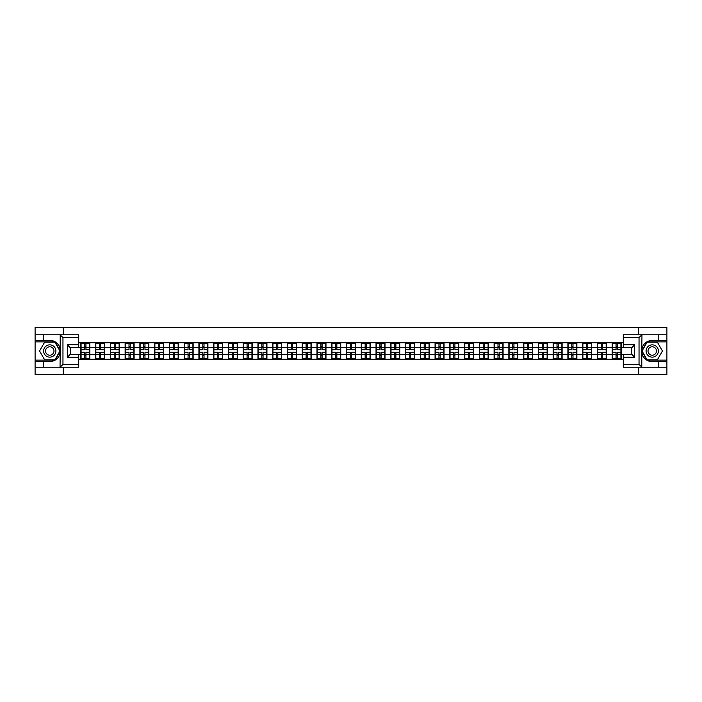<?xml version="1.0" encoding="UTF-8"?>
<svg xmlns="http://www.w3.org/2000/svg" width="702" height="702" viewBox="0 0 702 702"><rect width="100%" height="100%" fill="white"/><g stroke="black" fill="none" stroke-linecap="round" stroke-linejoin="round"><path stroke-width="1.05" d="M78.712 337.609L62.961 337.609L60.039 334.775L78.712 334.775L78.712 347.639L70.2 347.639L70.2 354.361L78.712 354.361L78.712 367.225L60.039 367.225L60.205 353.062C58.74 358.371 55.256 361.232 49.763 361.644L35.1 361.644L35.1 374.649L666.9 374.649L666.9 341.874L646.963 341.874L641.689 351L646.963 360.126L666.9 360.126M623.288 364.391L639.039 364.391L641.961 367.225L623.288 367.225L623.288 354.361L631.8 354.361L631.8 347.639L623.288 347.639L623.288 334.775L641.961 334.775L641.795 348.938C643.26 343.629 646.744 340.768 652.237 340.356L666.9 340.356L666.9 327.351L638.706 327.351L638.706 334.775M638.706 367.225L638.706 374.649M638.706 327.351L35.1 327.351L35.1 360.126L55.037 360.126L60.311 351L55.037 341.874L35.1 341.874M63.294 374.649L63.294 367.225M63.294 334.775L63.294 327.351M623.288 342.769L612.17 342.488L612.17 347.499L606.396 347.499L606.396 354.501L612.17 354.501L612.17 347.499M623.288 359.231L78.712 359.231M78.712 342.769L80.844 342.769L80.844 347.499L78.712 347.499M612.17 342.769L80.844 342.769M612.17 354.501L612.17 359.231M606.396 354.501L606.396 359.231M606.396 342.769L606.396 347.499M591.637 354.501L597.411 354.501L597.411 347.499L591.637 347.499L591.637 359.231M597.411 354.501L597.411 359.231M597.411 342.769L597.411 347.499M591.637 342.769L591.637 347.499M576.877 354.501L582.651 354.501L582.651 347.499L576.877 347.499L576.877 359.231M582.651 354.501L582.651 359.231M582.651 342.769L582.651 347.499M576.877 342.769L576.877 347.499M562.118 354.501L567.892 354.501L567.892 347.499L562.118 347.499L562.118 359.231M567.892 354.501L567.892 359.231M567.892 342.769L567.892 347.499M562.118 342.769L562.118 347.499M547.358 354.501L553.132 354.501L553.132 347.499L547.358 347.499L547.358 359.231M553.132 354.501L553.132 359.231M553.132 342.769L553.132 347.499M547.358 342.769L547.358 347.499M532.599 354.501L538.373 354.501L538.373 347.499L532.599 347.499L532.599 359.231M538.373 354.501L538.373 359.231M538.373 342.769L538.373 347.499M532.599 342.769L532.599 347.499M517.839 354.501L523.613 354.501L523.613 347.499L517.839 347.499L517.839 359.231M523.613 354.501L523.613 359.231M523.613 342.769L523.613 347.499M517.839 342.769L517.839 347.499M503.088 354.501L508.853 354.501L508.853 347.499L503.088 347.499L503.088 359.231M508.853 354.501L508.853 359.231M508.853 342.769L508.853 347.499M503.088 342.769L503.088 347.499M488.329 354.501L494.094 354.501L494.094 347.499L488.329 347.499L488.329 359.231M494.094 354.501L494.094 359.231M494.094 342.769L494.094 347.499M488.329 342.769L488.329 347.499M473.569 354.501L479.334 354.501L479.334 347.499L473.569 347.499L473.569 359.231M479.334 354.501L479.334 359.231M479.334 342.769L479.334 347.499M473.569 342.769L473.569 347.499M458.81 354.501L464.575 354.501L464.575 347.499L458.81 347.499L458.81 359.231M464.575 354.501L464.575 359.231M464.575 342.769L464.575 347.499M458.81 342.769L458.81 347.499M444.05 354.501L449.815 354.501L449.815 347.499L444.05 347.499L444.05 359.231M449.815 354.501L449.815 359.231M449.815 342.769L449.815 347.499M444.05 342.769L444.05 347.499M429.291 354.501L435.065 354.501L435.065 347.499L429.291 347.499L429.291 359.231M435.065 354.501L435.065 359.231M435.065 342.769L435.065 347.499M429.291 342.769L429.291 347.499M414.531 354.501L420.305 354.501L420.305 347.499L414.531 347.499L414.531 359.231M420.305 354.501L420.305 359.231M420.305 342.769L420.305 347.499M414.531 342.769L414.531 347.499M399.771 354.501L405.545 354.501L405.545 347.499L399.771 347.499L399.771 359.231M405.545 354.501L405.545 359.231M405.545 342.769L405.545 347.499M399.771 342.769L399.771 347.499M385.012 354.501L390.786 354.501L390.786 347.499L385.012 347.499L385.012 359.231M390.786 354.501L390.786 359.231M390.786 342.769L390.786 347.499M385.012 342.769L385.012 347.499M370.252 354.501L376.026 354.501L376.026 347.499L370.252 347.499L370.252 359.231M376.026 354.501L376.026 359.231M376.026 342.769L376.026 347.499M370.252 342.769L370.252 347.499M355.493 354.501L361.267 354.501L361.267 347.499L355.493 347.499L355.493 359.231M361.267 354.501L361.267 359.231M361.267 342.769L361.267 347.499M355.493 342.769L355.493 347.499M340.733 354.501L346.507 354.501L346.507 347.499L340.733 347.499L340.733 359.231M346.507 354.501L346.507 359.231M346.507 342.769L346.507 347.499M340.733 342.769L340.733 347.499M325.974 354.501L331.748 354.501L331.748 347.499L325.974 347.499L325.974 359.231M331.748 354.501L331.748 359.231M331.748 342.769L331.748 347.499M325.974 342.769L325.974 347.499M311.214 354.501L316.988 354.501L316.988 347.499L311.214 347.499L311.214 359.231M316.988 354.501L316.988 359.231M316.988 342.769L316.988 347.499M311.214 342.769L311.214 347.499M296.455 354.501L302.229 354.501L302.229 347.499L296.455 347.499L296.455 359.231M302.229 354.501L302.229 359.231M302.229 342.769L302.229 347.499M296.455 342.769L296.455 347.499M281.695 354.501L287.469 354.501L287.469 347.499L281.695 347.499L281.695 359.231M287.469 354.501L287.469 359.231M287.469 342.769L287.469 347.499M281.695 342.769L281.695 347.499M266.935 354.501L272.709 354.501L272.709 347.499L266.935 347.499L266.935 359.231M272.709 354.501L272.709 359.231M272.709 342.769L272.709 347.499M266.935 342.769L266.935 347.499M252.185 354.501L257.95 354.501L257.95 347.499L252.185 347.499L252.185 359.231M257.95 354.501L257.95 359.231M257.95 342.769L257.95 347.499M252.185 342.769L252.185 347.499M237.425 354.501L243.19 354.501L243.19 347.499L237.425 347.499L237.425 359.231M243.19 354.501L243.19 359.231M243.19 342.769L243.19 347.499M237.425 342.769L237.425 347.499M222.666 354.501L228.431 354.501L228.431 347.499L222.666 347.499L222.666 359.231M228.431 354.501L228.431 359.231M228.431 342.769L228.431 347.499M222.666 342.769L222.666 347.499M207.906 354.501L213.671 354.501L213.671 347.499L207.906 347.499L207.906 359.231M213.671 354.501L213.671 359.231M213.671 342.769L213.671 347.499M207.906 342.769L207.906 347.499M193.147 354.501L198.912 354.501L198.912 347.499L193.147 347.499L193.147 359.231M198.912 354.501L198.912 359.231M198.912 342.769L198.912 347.499M193.147 342.769L193.147 347.499M178.387 354.501L184.161 354.501L184.161 347.499L178.387 347.499L178.387 359.231M184.161 354.501L184.161 359.231M184.161 342.769L184.161 347.499M178.387 342.769L178.387 347.499M163.627 354.501L169.401 354.501L169.401 347.499L163.627 347.499L163.627 359.231M169.401 354.501L169.401 359.231M169.401 342.769L169.401 347.499M163.627 342.769L163.627 347.499M148.868 354.501L154.642 354.501L154.642 347.499L148.868 347.499L148.868 359.231M154.642 354.501L154.642 359.231M154.642 342.769L154.642 347.499M148.868 342.769L148.868 347.499M134.108 354.501L139.882 354.501L139.882 347.499L134.108 347.499L134.108 359.231M139.882 354.501L139.882 359.231M139.882 342.769L139.882 347.499M134.108 342.769L134.108 347.499M119.349 354.501L125.123 354.501L125.123 347.499L119.349 347.499L119.349 359.231M125.123 354.501L125.123 359.231M125.123 342.769L125.123 347.499M119.349 342.769L119.349 347.499M104.589 354.501L110.363 354.501L110.363 347.499L104.589 347.499L104.589 359.231M110.363 354.501L110.363 359.231M110.363 342.769L110.363 347.499M104.589 342.769L104.589 347.499M89.83 354.501L95.604 354.501L95.604 347.499L89.83 347.499L89.83 359.231M95.604 354.501L95.604 359.231M95.604 342.769L95.604 347.499M89.83 342.769L89.83 347.499M78.712 354.501L80.844 354.501L80.844 347.499M80.844 354.501L80.844 359.231M623.288 347.499L621.156 347.499L621.156 354.501L623.288 354.501M621.156 354.501L621.156 359.231M621.156 342.769L621.156 347.499M81.081 347.648L84.723 347.648L84.723 342.725L81.081 342.725L81.081 352.281L84.723 352.281L84.723 354.352L85.951 354.343L85.951 352.281L89.593 352.281L89.593 342.725L85.951 342.725L85.951 343.761L89.593 343.761M84.723 346.279L85.951 346.279M85.951 343.901L84.723 343.901M81.081 349.719L84.723 349.719L84.723 347.648L85.951 347.657L85.951 349.719L89.593 349.719M81.081 343.761L84.723 343.761M84.723 358.099L85.951 358.099M84.723 355.721L85.951 355.721M81.081 359.275L84.723 359.275L84.723 358.239L81.081 358.239L81.081 359.275M81.081 352.281L81.081 354.352L84.723 354.352L84.723 358.239M81.081 354.352L81.081 358.239M89.593 352.281L89.593 359.275L85.951 359.275L85.951 358.239L89.593 358.239M89.593 354.352L85.951 354.352L85.951 358.239M89.593 347.648L85.951 347.648L85.951 343.761M95.841 347.648L99.482 347.648L99.482 342.725L95.841 342.725L95.841 352.281L99.482 352.281L99.482 354.352L100.711 354.343L100.711 352.281L104.352 352.281L104.352 342.725L100.711 342.725L100.711 343.761L104.352 343.761M99.482 346.279L100.711 346.279M100.711 343.901L99.482 343.901M95.841 349.719L99.482 349.719L99.482 347.648L100.711 347.657L100.711 349.719L104.352 349.719M95.841 343.761L99.482 343.761M99.482 358.099L100.711 358.099M99.482 355.721L100.711 355.721M95.841 359.275L99.482 359.275L99.482 358.239L95.841 358.239L95.841 359.275M95.841 352.281L95.841 354.352L99.482 354.352L99.482 358.239M95.841 354.352L95.841 358.239M104.352 352.281L104.352 359.275L100.711 359.275L100.711 358.239L104.352 358.239M104.352 354.352L100.711 354.352L100.711 358.239M104.352 347.648L100.711 347.648L100.711 343.761M110.6 347.648L114.242 347.648L114.242 342.725L110.6 342.725L110.6 352.281L114.242 352.281L114.242 354.352L115.47 354.343L115.47 352.281L119.112 352.281L119.112 342.725L115.47 342.725L115.47 343.761L119.112 343.761M114.242 346.279L115.47 346.279M115.47 343.901L114.242 343.901M110.6 349.719L114.242 349.719L114.242 347.648L115.47 347.657L115.47 349.719L119.112 349.719M110.6 343.761L114.242 343.761M114.242 358.099L115.47 358.099M114.242 355.721L115.47 355.721M110.6 359.275L114.242 359.275L114.242 358.239L110.6 358.239L110.6 359.275M110.6 352.281L110.6 354.352L114.242 354.352L114.242 358.239M110.6 354.352L110.6 358.239M119.112 352.281L119.112 359.275L115.47 359.275L115.47 358.239L119.112 358.239M119.112 354.352L115.47 354.352L115.47 358.239M119.112 347.648L115.47 347.648L115.47 343.761M125.36 347.648L129.001 347.648L129.001 342.725L125.36 342.725L125.36 352.281L129.001 352.281L129.001 354.352L130.23 354.343L130.23 352.281L133.871 352.281L133.871 342.725L130.23 342.725L130.23 343.761L133.871 343.761M129.001 346.279L130.23 346.279M130.23 343.901L129.001 343.901M125.36 349.719L129.001 349.719L129.001 347.648L130.23 347.657L130.23 349.719L133.871 349.719M125.36 343.761L129.001 343.761M129.001 358.099L130.23 358.099M129.001 355.721L130.23 355.721M125.36 359.275L129.001 359.275L129.001 358.239L125.36 358.239L125.36 359.275M125.36 352.281L125.36 354.352L129.001 354.352L129.001 358.239M125.36 354.352L125.36 358.239M133.871 352.281L133.871 359.275L130.23 359.275L130.23 358.239L133.871 358.239M133.871 354.352L130.23 354.352L130.23 358.239M133.871 347.648L130.23 347.648L130.23 343.761M140.119 347.648L143.761 347.648L143.761 342.725L140.119 342.725L140.119 352.281L143.761 352.281L143.761 354.352L144.989 354.343L144.989 352.281L148.631 352.281L148.631 342.725L144.989 342.725L144.989 343.761L148.631 343.761M143.761 346.279L144.989 346.279M144.989 343.901L143.761 343.901M140.119 349.719L143.761 349.719L143.761 347.648L144.989 347.657L144.989 349.719L148.631 349.719M140.119 343.761L143.761 343.761M143.761 358.099L144.989 358.099M143.761 355.721L144.989 355.721M140.119 359.275L143.761 359.275L143.761 358.239L140.119 358.239L140.119 359.275M140.119 352.281L140.119 354.352L143.761 354.352L143.761 358.239M140.119 354.352L140.119 358.239M148.631 352.281L148.631 359.275L144.989 359.275L144.989 358.239L148.631 358.239M148.631 354.352L144.989 354.352L144.989 358.239M148.631 347.648L144.989 347.648L144.989 343.761M154.879 347.648L158.52 347.648L158.52 342.725L154.879 342.725L154.879 352.281L158.52 352.281L158.52 354.352L159.749 354.343L159.749 352.281L163.39 352.281L163.39 342.725L159.749 342.725L159.749 343.761L163.39 343.761M158.52 346.279L159.749 346.279M159.749 343.901L158.52 343.901M154.879 349.719L158.52 349.719L158.52 347.648L159.749 347.657L159.749 349.719L163.39 349.719M154.879 343.761L158.52 343.761M158.52 358.099L159.749 358.099M158.52 355.721L159.749 355.721M154.879 359.275L158.52 359.275L158.52 358.239L154.879 358.239L154.879 359.275M154.879 352.281L154.879 354.352L158.52 354.352L158.52 358.239M154.879 354.352L154.879 358.239M163.39 352.281L163.39 359.275L159.749 359.275L159.749 358.239L163.39 358.239M163.39 354.352L159.749 354.352L159.749 358.239M163.39 347.648L159.749 347.648L159.749 343.761M46.692 356.326A6.151 6.151 0 0 0 55.089 354.071A6.151 6.151 0 0 0 52.843 345.674A6.151 6.151 0 0 0 44.437 347.929A6.151 6.151 0 0 0 46.692 356.326M47.657 354.65A4.212 4.212 0 0 0 53.413 353.106A4.212 4.212 0 0 0 51.869 347.35A4.212 4.212 0 0 0 46.121 348.894A4.212 4.212 0 0 0 47.657 354.65M44.656 342.155L54.87 342.155L59.977 351L54.87 359.845L44.656 359.845L39.549 351L44.656 342.155M649.157 356.326A6.151 6.151 0 0 0 657.563 354.071A6.151 6.151 0 0 0 655.308 345.674A6.151 6.151 0 0 0 646.911 347.929A6.151 6.151 0 0 0 649.157 356.326M650.131 354.65A4.212 4.212 0 0 0 655.879 353.106A4.212 4.212 0 0 0 654.343 347.35A4.212 4.212 0 0 0 648.587 348.894A4.212 4.212 0 0 0 650.131 354.65M647.13 342.155L657.344 342.155L662.451 351L657.344 359.845L647.13 359.845L642.023 351L647.13 342.155M43.234 361.644L43.234 367.225L35.1 367.225M60.039 367.225L43.234 367.225M35.1 361.644L35.1 360.126M60.039 334.775L43.234 334.775L43.234 340.356L35.1 340.356M43.234 334.775L35.1 334.775M49.763 340.356A10.644 10.644 0 0 1 60.205 348.938C58.74 343.629 55.256 340.768 49.763 340.356L43.234 340.356M60.205 353.062L60.205 334.854M70.2 347.639L67.366 344.805L78.712 344.805M78.712 357.195L67.366 357.195L70.2 354.361M60.205 367.146L62.961 364.391L78.712 364.391M658.766 340.356L658.766 334.775L666.9 334.775M641.961 334.775L658.766 334.775M666.9 340.356L666.9 341.874M641.961 367.225L658.766 367.225L658.766 361.644L666.9 361.644M658.766 367.225L666.9 367.225M652.237 361.644A10.644 10.644 0 0 1 641.795 353.062C643.26 358.371 646.744 361.232 652.237 361.644L658.766 361.644M641.795 348.938L641.795 367.146M631.8 354.361L634.634 357.195L623.288 357.195M623.288 344.805L634.634 344.805L631.8 347.639M641.795 334.854L639.039 337.609L623.288 337.609M169.638 347.648L173.28 347.648L173.28 342.725L169.638 342.725L169.638 352.281L173.28 352.281L173.28 354.352L174.508 354.343L174.508 352.281L178.15 352.281L178.15 342.725L174.508 342.725L174.508 343.761L178.15 343.761M173.28 346.279L174.508 346.279M174.508 343.901L173.28 343.901M169.638 349.719L173.28 349.719L173.28 347.648L174.508 347.657L174.508 349.719L178.15 349.719M169.638 343.761L173.28 343.761M173.28 358.099L174.508 358.099M173.28 355.721L174.508 355.721M169.638 359.275L173.28 359.275L173.28 358.239L169.638 358.239L169.638 359.275M169.638 352.281L169.638 354.352L173.28 354.352L173.28 358.239M169.638 354.352L169.638 358.239M178.15 352.281L178.15 359.275L174.508 359.275L174.508 358.239L178.15 358.239M178.15 354.352L174.508 354.352L174.508 358.239M178.15 347.648L174.508 347.648L174.508 343.761M184.389 347.648L188.039 347.648L188.039 342.725L184.389 342.725L184.389 352.281L188.039 352.281L188.039 354.352L189.268 354.343L189.268 352.281L192.91 352.281L192.91 342.725L189.268 342.725L189.268 343.761L192.91 343.761M188.039 346.279L189.268 346.279M189.268 343.901L188.039 343.901M184.389 349.719L188.039 349.719L188.039 347.648L189.268 347.657L189.268 349.719L192.91 349.719M184.389 343.761L188.039 343.761M188.039 358.099L189.268 358.099M188.039 355.721L189.268 355.721M184.389 359.275L188.039 359.275L188.039 358.239L184.389 358.239L184.389 359.275M184.389 352.281L184.389 354.352L188.039 354.352L188.039 358.239M184.389 354.352L184.389 358.239M192.91 352.281L192.91 359.275L189.268 359.275L189.268 358.239L192.91 358.239M192.91 354.352L189.268 354.352L189.268 358.239M192.91 347.648L189.268 347.648L189.268 343.761M199.149 347.648L202.799 347.648L202.799 342.725L199.149 342.725L199.149 352.281L202.799 352.281L202.799 354.352L204.028 354.343L204.028 352.281L207.669 352.281L207.669 342.725L204.028 342.725L204.028 343.761L207.669 343.761M202.799 346.279L204.028 346.279M204.028 343.901L202.799 343.901M199.149 349.719L202.799 349.719L202.799 347.648L204.028 347.657L204.028 349.719L207.669 349.719M199.149 343.761L202.799 343.761M202.799 358.099L204.028 358.099M202.799 355.721L204.028 355.721M199.149 359.275L202.799 359.275L202.799 358.239L199.149 358.239L199.149 359.275M199.149 352.281L199.149 354.352L202.799 354.352L202.799 358.239M199.149 354.352L199.149 358.239M207.669 352.281L207.669 359.275L204.028 359.275L204.028 358.239L207.669 358.239M207.669 354.352L204.028 354.352L204.028 358.239M207.669 347.648L204.028 347.648L204.028 343.761M213.908 347.648L217.55 347.648L217.55 342.725L213.908 342.725L213.908 352.281L217.55 352.281L217.55 354.352L218.787 354.343L218.787 352.281L222.429 352.281L222.429 342.725L218.787 342.725L218.787 343.761L222.429 343.761M217.55 346.279L218.787 346.279M218.787 343.901L217.55 343.901M213.908 349.719L217.55 349.719L217.55 347.648L218.787 347.657L218.787 349.719L222.429 349.719M213.908 343.761L217.55 343.761M217.55 358.099L218.787 358.099M217.55 355.721L218.787 355.721M213.908 359.275L217.55 359.275L217.55 358.239L213.908 358.239L213.908 359.275M213.908 352.281L213.908 354.352L217.55 354.352L217.55 358.239M213.908 354.352L213.908 358.239M222.429 352.281L222.429 359.275L218.787 359.275L218.787 358.239L222.429 358.239M222.429 354.352L218.787 354.352L218.787 358.239M222.429 347.648L218.787 347.648L218.787 343.761M228.668 347.648L232.309 347.648L232.309 342.725L228.668 342.725L228.668 352.281L232.309 352.281L232.309 354.352L233.547 354.343L233.547 352.281L237.188 352.281L237.188 342.725L233.547 342.725L233.547 343.761L237.188 343.761M232.309 346.279L233.547 346.279M233.547 343.901L232.309 343.901M228.668 349.719L232.309 349.719L232.309 347.648L233.547 347.657L233.547 349.719L237.188 349.719M228.668 343.761L232.309 343.761M232.309 358.099L233.547 358.099M232.309 355.721L233.547 355.721M228.668 359.275L232.309 359.275L232.309 358.239L228.668 358.239L228.668 359.275M228.668 352.281L228.668 354.352L232.309 354.352L232.309 358.239M228.668 354.352L228.668 358.239M237.188 352.281L237.188 359.275L233.547 359.275L233.547 358.239L237.188 358.239M237.188 354.352L233.547 354.352L233.547 358.239M237.188 347.648L233.547 347.648L233.547 343.761M243.427 347.648L247.069 347.648L247.069 342.725L243.427 342.725L243.427 352.281L247.069 352.281L247.069 354.352L248.297 354.343L248.297 352.281L251.948 352.281L251.948 342.725L248.297 342.725L248.297 343.761L251.948 343.761M247.069 346.279L248.297 346.279M248.297 343.901L247.069 343.901M243.427 349.719L247.069 349.719L247.069 347.648L248.297 347.657L248.297 349.719L251.948 349.719M243.427 343.761L247.069 343.761M247.069 358.099L248.297 358.099M247.069 355.721L248.297 355.721M243.427 359.275L247.069 359.275L247.069 358.239L243.427 358.239L243.427 359.275M243.427 352.281L243.427 354.352L247.069 354.352L247.069 358.239M243.427 354.352L243.427 358.239M251.948 352.281L251.948 359.275L248.297 359.275L248.297 358.239L251.948 358.239M251.948 354.352L248.297 354.352L248.297 358.239M251.948 347.648L248.297 347.648L248.297 343.761M258.187 347.648L261.828 347.648L261.828 342.725L258.187 342.725L258.187 352.281L261.828 352.281L261.828 354.352L263.057 354.343L263.057 352.281L266.707 352.281L266.707 342.725L263.057 342.725L263.057 343.761L266.707 343.761M261.828 346.279L263.057 346.279M263.057 343.901L261.828 343.901M258.187 349.719L261.828 349.719L261.828 347.648L263.057 347.657L263.057 349.719L266.707 349.719M258.187 343.761L261.828 343.761M261.828 358.099L263.057 358.099M261.828 355.721L263.057 355.721M258.187 359.275L261.828 359.275L261.828 358.239L258.187 358.239L258.187 359.275M258.187 352.281L258.187 354.352L261.828 354.352L261.828 358.239M258.187 354.352L258.187 358.239M266.707 352.281L266.707 359.275L263.057 359.275L263.057 358.239L266.707 358.239M266.707 354.352L263.057 354.352L263.057 358.239M266.707 347.648L263.057 347.648L263.057 343.761M272.946 347.648L276.588 347.648L276.588 342.725L272.946 342.725L272.946 352.281L276.588 352.281L276.588 354.352L277.817 354.343L277.817 352.281L281.458 352.281L281.458 342.725L277.817 342.725L277.817 343.761L281.458 343.761M276.588 346.279L277.817 346.279M277.817 343.901L276.588 343.901M272.946 349.719L276.588 349.719L276.588 347.648L277.817 347.657L277.817 349.719L281.458 349.719M272.946 343.761L276.588 343.761M276.588 358.099L277.817 358.099M276.588 355.721L277.817 355.721M272.946 359.275L276.588 359.275L276.588 358.239L272.946 358.239L272.946 359.275M272.946 352.281L272.946 354.352L276.588 354.352L276.588 358.239M272.946 354.352L272.946 358.239M281.458 352.281L281.458 359.275L277.817 359.275L277.817 358.239L281.458 358.239M281.458 354.352L277.817 354.352L277.817 358.239M281.458 347.648L277.817 347.648L277.817 343.761M287.706 347.648L291.348 347.648L291.348 342.725L287.706 342.725L287.706 352.281L291.348 352.281L291.348 354.352L292.576 354.343L292.576 352.281L296.218 352.281L296.218 342.725L292.576 342.725L292.576 343.761L296.218 343.761M291.348 346.279L292.576 346.279M292.576 343.901L291.348 343.901M287.706 349.719L291.348 349.719L291.348 347.648L292.576 347.657L292.576 349.719L296.218 349.719M287.706 343.761L291.348 343.761M291.348 358.099L292.576 358.099M291.348 355.721L292.576 355.721M287.706 359.275L291.348 359.275L291.348 358.239L287.706 358.239L287.706 359.275M287.706 352.281L287.706 354.352L291.348 354.352L291.348 358.239M287.706 354.352L287.706 358.239M296.218 352.281L296.218 359.275L292.576 359.275L292.576 358.239L296.218 358.239M296.218 354.352L292.576 354.352L292.576 358.239M296.218 347.648L292.576 347.648L292.576 343.761M302.465 347.648L306.107 347.648L306.107 342.725L302.465 342.725L302.465 352.281L306.107 352.281L306.107 354.352L307.336 354.343L307.336 352.281L310.977 352.281L310.977 342.725L307.336 342.725L307.336 343.761L310.977 343.761M306.107 346.279L307.336 346.279M307.336 343.901L306.107 343.901M302.465 349.719L306.107 349.719L306.107 347.648L307.336 347.657L307.336 349.719L310.977 349.719M302.465 343.761L306.107 343.761M306.107 358.099L307.336 358.099M306.107 355.721L307.336 355.721M302.465 359.275L306.107 359.275L306.107 358.239L302.465 358.239L302.465 359.275M302.465 352.281L302.465 354.352L306.107 354.352L306.107 358.239M302.465 354.352L302.465 358.239M310.977 352.281L310.977 359.275L307.336 359.275L307.336 358.239L310.977 358.239M310.977 354.352L307.336 354.352L307.336 358.239M310.977 347.648L307.336 347.648L307.336 343.761M317.225 347.648L320.867 347.648L320.867 342.725L317.225 342.725L317.225 352.281L320.867 352.281L320.867 354.352L322.095 354.343L322.095 352.281L325.737 352.281L325.737 342.725L322.095 342.725L322.095 343.761L325.737 343.761M320.867 346.279L322.095 346.279M322.095 343.901L320.867 343.901M317.225 349.719L320.867 349.719L320.867 347.648L322.095 347.657L322.095 349.719L325.737 349.719M317.225 343.761L320.867 343.761M320.867 358.099L322.095 358.099M320.867 355.721L322.095 355.721M317.225 359.275L320.867 359.275L320.867 358.239L317.225 358.239L317.225 359.275M317.225 352.281L317.225 354.352L320.867 354.352L320.867 358.239M317.225 354.352L317.225 358.239M325.737 352.281L325.737 359.275L322.095 359.275L322.095 358.239L325.737 358.239M325.737 354.352L322.095 354.352L322.095 358.239M325.737 347.648L322.095 347.648L322.095 343.761M331.985 347.648L335.626 347.648L335.626 342.725L331.985 342.725L331.985 352.281L335.626 352.281L335.626 354.352L336.855 354.343L336.855 352.281L340.496 352.281L340.496 342.725L336.855 342.725L336.855 343.761L340.496 343.761M335.626 346.279L336.855 346.279M336.855 343.901L335.626 343.901M331.985 349.719L335.626 349.719L335.626 347.648L336.855 347.657L336.855 349.719L340.496 349.719M331.985 343.761L335.626 343.761M335.626 358.099L336.855 358.099M335.626 355.721L336.855 355.721M331.985 359.275L335.626 359.275L335.626 358.239L331.985 358.239L331.985 359.275M331.985 352.281L331.985 354.352L335.626 354.352L335.626 358.239M331.985 354.352L331.985 358.239M340.496 352.281L340.496 359.275L336.855 359.275L336.855 358.239L340.496 358.239M340.496 354.352L336.855 354.352L336.855 358.239M340.496 347.648L336.855 347.648L336.855 343.761M346.744 347.648L350.386 347.648L350.386 342.725L346.744 342.725L346.744 352.281L350.386 352.281L350.386 354.352L351.614 354.343L351.614 352.281L355.256 352.281L355.256 342.725L351.614 342.725L351.614 343.761L355.256 343.761M350.386 346.279L351.614 346.279M351.614 343.901L350.386 343.901M346.744 349.719L350.386 349.719L350.386 347.648L351.614 347.657L351.614 349.719L355.256 349.719M346.744 343.761L350.386 343.761M350.386 358.099L351.614 358.099M350.386 355.721L351.614 355.721M346.744 359.275L350.386 359.275L350.386 358.239L346.744 358.239L346.744 359.275M346.744 352.281L346.744 354.352L350.386 354.352L350.386 358.239M346.744 354.352L346.744 358.239M355.256 352.281L355.256 359.275L351.614 359.275L351.614 358.239L355.256 358.239M355.256 354.352L351.614 354.352L351.614 358.239M355.256 347.648L351.614 347.648L351.614 343.761M361.504 347.648L365.145 347.648L365.145 342.725L361.504 342.725L361.504 352.281L365.145 352.281L365.145 354.352L366.374 354.343L366.374 352.281L370.015 352.281L370.015 342.725L366.374 342.725L366.374 343.761L370.015 343.761M365.145 346.279L366.374 346.279M366.374 343.901L365.145 343.901M361.504 349.719L365.145 349.719L365.145 347.648L366.374 347.657L366.374 349.719L370.015 349.719M361.504 343.761L365.145 343.761M365.145 358.099L366.374 358.099M365.145 355.721L366.374 355.721M361.504 359.275L365.145 359.275L365.145 358.239L361.504 358.239L361.504 359.275M361.504 352.281L361.504 354.352L365.145 354.352L365.145 358.239M361.504 354.352L361.504 358.239M370.015 352.281L370.015 359.275L366.374 359.275L366.374 358.239L370.015 358.239M370.015 354.352L366.374 354.352L366.374 358.239M370.015 347.648L366.374 347.648L366.374 343.761M376.263 347.648L379.905 347.648L379.905 342.725L376.263 342.725L376.263 352.281L379.905 352.281L379.905 354.352L381.133 354.343L381.133 352.281L384.775 352.281L384.775 342.725L381.133 342.725L381.133 343.761L384.775 343.761M379.905 346.279L381.133 346.279M381.133 343.901L379.905 343.901M376.263 349.719L379.905 349.719L379.905 347.648L381.133 347.657L381.133 349.719L384.775 349.719M376.263 343.761L379.905 343.761M379.905 358.099L381.133 358.099M379.905 355.721L381.133 355.721M376.263 359.275L379.905 359.275L379.905 358.239L376.263 358.239L376.263 359.275M376.263 352.281L376.263 354.352L379.905 354.352L379.905 358.239M376.263 354.352L376.263 358.239M384.775 352.281L384.775 359.275L381.133 359.275L381.133 358.239L384.775 358.239M384.775 354.352L381.133 354.352L381.133 358.239M384.775 347.648L381.133 347.648L381.133 343.761M391.023 347.648L394.664 347.648L394.664 342.725L391.023 342.725L391.023 352.281L394.664 352.281L394.664 354.352L395.893 354.343L395.893 352.281L399.535 352.281L399.535 342.725L395.893 342.725L395.893 343.761L399.535 343.761M394.664 346.279L395.893 346.279M395.893 343.901L394.664 343.901M391.023 349.719L394.664 349.719L394.664 347.648L395.893 347.657L395.893 349.719L399.535 349.719M391.023 343.761L394.664 343.761M394.664 358.099L395.893 358.099M394.664 355.721L395.893 355.721M391.023 359.275L394.664 359.275L394.664 358.239L391.023 358.239L391.023 359.275M391.023 352.281L391.023 354.352L394.664 354.352L394.664 358.239M391.023 354.352L391.023 358.239M399.535 352.281L399.535 359.275L395.893 359.275L395.893 358.239L399.535 358.239M399.535 354.352L395.893 354.352L395.893 358.239M399.535 347.648L395.893 347.648L395.893 343.761M405.782 347.648L409.424 347.648L409.424 342.725L405.782 342.725L405.782 352.281L409.424 352.281L409.424 354.352L410.652 354.343L410.652 352.281L414.294 352.281L414.294 342.725L410.652 342.725L410.652 343.761L414.294 343.761M409.424 346.279L410.652 346.279M410.652 343.901L409.424 343.901M405.782 349.719L409.424 349.719L409.424 347.648L410.652 347.657L410.652 349.719L414.294 349.719M405.782 343.761L409.424 343.761M409.424 358.099L410.652 358.099M409.424 355.721L410.652 355.721M405.782 359.275L409.424 359.275L409.424 358.239L405.782 358.239L405.782 359.275M405.782 352.281L405.782 354.352L409.424 354.352L409.424 358.239M405.782 354.352L405.782 358.239M414.294 352.281L414.294 359.275L410.652 359.275L410.652 358.239L414.294 358.239M414.294 354.352L410.652 354.352L410.652 358.239M414.294 347.648L410.652 347.648L410.652 343.761M420.542 347.648L424.183 347.648L424.183 342.725L420.542 342.725L420.542 352.281L424.183 352.281L424.183 354.352L425.412 354.343L425.412 352.281L429.054 352.281L429.054 342.725L425.412 342.725L425.412 343.761L429.054 343.761M424.183 346.279L425.412 346.279M425.412 343.901L424.183 343.901M420.542 349.719L424.183 349.719L424.183 347.648L425.412 347.657L425.412 349.719L429.054 349.719M420.542 343.761L424.183 343.761M424.183 358.099L425.412 358.099M424.183 355.721L425.412 355.721M420.542 359.275L424.183 359.275L424.183 358.239L420.542 358.239L420.542 359.275M420.542 352.281L420.542 354.352L424.183 354.352L424.183 358.239M420.542 354.352L420.542 358.239M429.054 352.281L429.054 359.275L425.412 359.275L425.412 358.239L429.054 358.239M429.054 354.352L425.412 354.352L425.412 358.239M429.054 347.648L425.412 347.648L425.412 343.761M435.293 347.648L438.943 347.648L438.943 342.725L435.293 342.725L435.293 352.281L438.943 352.281L438.943 354.352L440.172 354.343L440.172 352.281L443.813 352.281L443.813 342.725L440.172 342.725L440.172 343.761L443.813 343.761M438.943 346.279L440.172 346.279M440.172 343.901L438.943 343.901M435.293 349.719L438.943 349.719L438.943 347.648L440.172 347.657L440.172 349.719L443.813 349.719M435.293 343.761L438.943 343.761M438.943 358.099L440.172 358.099M438.943 355.721L440.172 355.721M435.293 359.275L438.943 359.275L438.943 358.239L435.293 358.239L435.293 359.275M435.293 352.281L435.293 354.352L438.943 354.352L438.943 358.239M435.293 354.352L435.293 358.239M443.813 352.281L443.813 359.275L440.172 359.275L440.172 358.239L443.813 358.239M443.813 354.352L440.172 354.352L440.172 358.239M443.813 347.648L440.172 347.648L440.172 343.761M450.052 347.648L453.703 347.648L453.703 342.725L450.052 342.725L450.052 352.281L453.703 352.281L453.703 354.352L454.931 354.343L454.931 352.281L458.573 352.281L458.573 342.725L454.931 342.725L454.931 343.761L458.573 343.761M453.703 346.279L454.931 346.279M454.931 343.901L453.703 343.901M450.052 349.719L453.703 349.719L453.703 347.648L454.931 347.657L454.931 349.719L458.573 349.719M450.052 343.761L453.703 343.761M453.703 358.099L454.931 358.099M453.703 355.721L454.931 355.721M450.052 359.275L453.703 359.275L453.703 358.239L450.052 358.239L450.052 359.275M450.052 352.281L450.052 354.352L453.703 354.352L453.703 358.239M450.052 354.352L450.052 358.239M458.573 352.281L458.573 359.275L454.931 359.275L454.931 358.239L458.573 358.239M458.573 354.352L454.931 354.352L454.931 358.239M458.573 347.648L454.931 347.648L454.931 343.761M464.812 347.648L468.453 347.648L468.453 342.725L464.812 342.725L464.812 352.281L468.453 352.281L468.453 354.352L469.691 354.343L469.691 352.281L473.332 352.281L473.332 342.725L469.691 342.725L469.691 343.761L473.332 343.761M468.453 346.279L469.691 346.279M469.691 343.901L468.453 343.901M464.812 349.719L468.453 349.719L468.453 347.648L469.691 347.657L469.691 349.719L473.332 349.719M464.812 343.761L468.453 343.761M468.453 358.099L469.691 358.099M468.453 355.721L469.691 355.721M464.812 359.275L468.453 359.275L468.453 358.239L464.812 358.239L464.812 359.275M464.812 352.281L464.812 354.352L468.453 354.352L468.453 358.239M464.812 354.352L464.812 358.239M473.332 352.281L473.332 359.275L469.691 359.275L469.691 358.239L473.332 358.239M473.332 354.352L469.691 354.352L469.691 358.239M473.332 347.648L469.691 347.648L469.691 343.761M479.571 347.648L483.213 347.648L483.213 342.725L479.571 342.725L479.571 352.281L483.213 352.281L483.213 354.352L484.45 354.343L484.45 352.281L488.092 352.281L488.092 342.725L484.45 342.725L484.45 343.761L488.092 343.761M483.213 346.279L484.45 346.279M484.45 343.901L483.213 343.901M479.571 349.719L483.213 349.719L483.213 347.648L484.45 347.657L484.45 349.719L488.092 349.719M479.571 343.761L483.213 343.761M483.213 358.099L484.45 358.099M483.213 355.721L484.45 355.721M479.571 359.275L483.213 359.275L483.213 358.239L479.571 358.239L479.571 359.275M479.571 352.281L479.571 354.352L483.213 354.352L483.213 358.239M479.571 354.352L479.571 358.239M488.092 352.281L488.092 359.275L484.45 359.275L484.45 358.239L488.092 358.239M488.092 354.352L484.45 354.352L484.45 358.239M488.092 347.648L484.45 347.648L484.45 343.761M494.331 347.648L497.972 347.648L497.972 342.725L494.331 342.725L494.331 352.281L497.972 352.281L497.972 354.352L499.201 354.343L499.201 352.281L502.851 352.281L502.851 342.725L499.201 342.725L499.201 343.761L502.851 343.761M497.972 346.279L499.201 346.279M499.201 343.901L497.972 343.901M494.331 349.719L497.972 349.719L497.972 347.648L499.201 347.657L499.201 349.719L502.851 349.719M494.331 343.761L497.972 343.761M497.972 358.099L499.201 358.099M497.972 355.721L499.201 355.721M494.331 359.275L497.972 359.275L497.972 358.239L494.331 358.239L494.331 359.275M494.331 352.281L494.331 354.352L497.972 354.352L497.972 358.239M494.331 354.352L494.331 358.239M502.851 352.281L502.851 359.275L499.201 359.275L499.201 358.239L502.851 358.239M502.851 354.352L499.201 354.352L499.201 358.239M502.851 347.648L499.201 347.648L499.201 343.761M509.09 347.648L512.732 347.648L512.732 342.725L509.09 342.725L509.09 352.281L512.732 352.281L512.732 354.352L513.961 354.343L513.961 352.281L517.611 352.281L517.611 342.725L513.961 342.725L513.961 343.761L517.611 343.761M512.732 346.279L513.961 346.279M513.961 343.901L512.732 343.901M509.09 349.719L512.732 349.719L512.732 347.648L513.961 347.657L513.961 349.719L517.611 349.719M509.09 343.761L512.732 343.761M512.732 358.099L513.961 358.099M512.732 355.721L513.961 355.721M509.09 359.275L512.732 359.275L512.732 358.239L509.09 358.239L509.09 359.275M509.09 352.281L509.09 354.352L512.732 354.352L512.732 358.239M509.09 354.352L509.09 358.239M517.611 352.281L517.611 359.275L513.961 359.275L513.961 358.239L517.611 358.239M517.611 354.352L513.961 354.352L513.961 358.239M517.611 347.648L513.961 347.648L513.961 343.761M523.85 347.648L527.492 347.648L527.492 342.725L523.85 342.725L523.85 352.281L527.492 352.281L527.492 354.352L528.72 354.343L528.72 352.281L532.362 352.281L532.362 342.725L528.72 342.725L528.72 343.761L532.362 343.761M527.492 346.279L528.72 346.279M528.72 343.901L527.492 343.901M523.85 349.719L527.492 349.719L527.492 347.648L528.72 347.657L528.72 349.719L532.362 349.719M523.85 343.761L527.492 343.761M527.492 358.099L528.72 358.099M527.492 355.721L528.72 355.721M523.85 359.275L527.492 359.275L527.492 358.239L523.85 358.239L523.85 359.275M523.85 352.281L523.85 354.352L527.492 354.352L527.492 358.239M523.85 354.352L523.85 358.239M532.362 352.281L532.362 359.275L528.72 359.275L528.72 358.239L532.362 358.239M532.362 354.352L528.72 354.352L528.72 358.239M532.362 347.648L528.72 347.648L528.72 343.761M538.609 347.648L542.251 347.648L542.251 342.725L538.609 342.725L538.609 352.281L542.251 352.281L542.251 354.352L543.48 354.343L543.48 352.281L547.121 352.281L547.121 342.725L543.48 342.725L543.48 343.761L547.121 343.761M542.251 346.279L543.48 346.279M543.48 343.901L542.251 343.901M538.609 349.719L542.251 349.719L542.251 347.648L543.48 347.657L543.48 349.719L547.121 349.719M538.609 343.761L542.251 343.761M542.251 358.099L543.48 358.099M542.251 355.721L543.48 355.721M538.609 359.275L542.251 359.275L542.251 358.239L538.609 358.239L538.609 359.275M538.609 352.281L538.609 354.352L542.251 354.352L542.251 358.239M538.609 354.352L538.609 358.239M547.121 352.281L547.121 359.275L543.48 359.275L543.48 358.239L547.121 358.239M547.121 354.352L543.48 354.352L543.48 358.239M547.121 347.648L543.48 347.648L543.48 343.761M553.369 347.648L557.011 347.648L557.011 342.725L553.369 342.725L553.369 352.281L557.011 352.281L557.011 354.352L558.239 354.343L558.239 352.281L561.881 352.281L561.881 342.725L558.239 342.725L558.239 343.761L561.881 343.761M557.011 346.279L558.239 346.279M558.239 343.901L557.011 343.901M553.369 349.719L557.011 349.719L557.011 347.648L558.239 347.657L558.239 349.719L561.881 349.719M553.369 343.761L557.011 343.761M557.011 358.099L558.239 358.099M557.011 355.721L558.239 355.721M553.369 359.275L557.011 359.275L557.011 358.239L553.369 358.239L553.369 359.275M553.369 352.281L553.369 354.352L557.011 354.352L557.011 358.239M553.369 354.352L553.369 358.239M561.881 352.281L561.881 359.275L558.239 359.275L558.239 358.239L561.881 358.239M561.881 354.352L558.239 354.352L558.239 358.239M561.881 347.648L558.239 347.648L558.239 343.761M568.129 347.648L571.77 347.648L571.77 342.725L568.129 342.725L568.129 352.281L571.77 352.281L571.77 354.352L572.999 354.343L572.999 352.281L576.64 352.281L576.64 342.725L572.999 342.725L572.999 343.761L576.64 343.761M571.77 346.279L572.999 346.279M572.999 343.901L571.77 343.901M568.129 349.719L571.77 349.719L571.77 347.648L572.999 347.657L572.999 349.719L576.64 349.719M568.129 343.761L571.77 343.761M571.77 358.099L572.999 358.099M571.77 355.721L572.999 355.721M568.129 359.275L571.77 359.275L571.77 358.239L568.129 358.239L568.129 359.275M568.129 352.281L568.129 354.352L571.77 354.352L571.77 358.239M568.129 354.352L568.129 358.239M576.64 352.281L576.64 359.275L572.999 359.275L572.999 358.239L576.64 358.239M576.64 354.352L572.999 354.352L572.999 358.239M576.64 347.648L572.999 347.648L572.999 343.761M582.888 347.648L586.53 347.648L586.53 342.725L582.888 342.725L582.888 352.281L586.53 352.281L586.53 354.352L587.758 354.343L587.758 352.281L591.4 352.281L591.4 342.725L587.758 342.725L587.758 343.761L591.4 343.761M586.53 346.279L587.758 346.279M587.758 343.901L586.53 343.901M582.888 349.719L586.53 349.719L586.53 347.648L587.758 347.657L587.758 349.719L591.4 349.719M582.888 343.761L586.53 343.761M586.53 358.099L587.758 358.099M586.53 355.721L587.758 355.721M582.888 359.275L586.53 359.275L586.53 358.239L582.888 358.239L582.888 359.275M582.888 352.281L582.888 354.352L586.53 354.352L586.53 358.239M582.888 354.352L582.888 358.239M591.4 352.281L591.4 359.275L587.758 359.275L587.758 358.239L591.4 358.239M591.4 354.352L587.758 354.352L587.758 358.239M591.4 347.648L587.758 347.648L587.758 343.761M597.648 347.648L601.289 347.648L601.289 342.725L597.648 342.725L597.648 352.281L601.289 352.281L601.289 354.352L602.518 354.343L602.518 352.281L606.159 352.281L606.159 342.725L602.518 342.725L602.518 343.761L606.159 343.761M601.289 346.279L602.518 346.279M602.518 343.901L601.289 343.901M597.648 349.719L601.289 349.719L601.289 347.648L602.518 347.657L602.518 349.719L606.159 349.719M597.648 343.761L601.289 343.761M601.289 358.099L602.518 358.099M601.289 355.721L602.518 355.721M597.648 359.275L601.289 359.275L601.289 358.239L597.648 358.239L597.648 359.275M597.648 352.281L597.648 354.352L601.289 354.352L601.289 358.239M597.648 354.352L597.648 358.239M606.159 352.281L606.159 359.275L602.518 359.275L602.518 358.239L606.159 358.239M606.159 354.352L602.518 354.352L602.518 358.239M606.159 347.648L602.518 347.648L602.518 343.761M612.407 347.648L616.049 347.648L616.049 342.725L612.407 342.725L612.407 352.281L616.049 352.281L616.049 354.352L617.277 354.343L617.277 352.281L620.919 352.281L620.919 342.725L617.277 342.725L617.277 343.761L620.919 343.761M616.049 346.279L617.277 346.279M617.277 343.901L616.049 343.901M612.407 349.719L616.049 349.719L616.049 347.648L617.277 347.657L617.277 349.719L620.919 349.719M612.407 343.761L616.049 343.761M616.049 358.099L617.277 358.099M616.049 355.721L617.277 355.721M612.407 359.275L616.049 359.275L616.049 358.239L612.407 358.239L612.407 359.275M612.407 352.281L612.407 354.352L616.049 354.352L616.049 358.239M612.407 354.352L612.407 358.239M620.919 352.281L620.919 359.275L617.277 359.275L617.277 358.239L620.919 358.239M620.919 354.352L617.277 354.352L617.277 358.239M620.919 347.648L617.277 347.648L617.277 343.761M62.961 337.609L62.961 364.391M67.366 357.195L67.366 344.805M639.039 364.391L639.039 337.609M634.634 344.805L634.634 357.195"/></g></svg>
